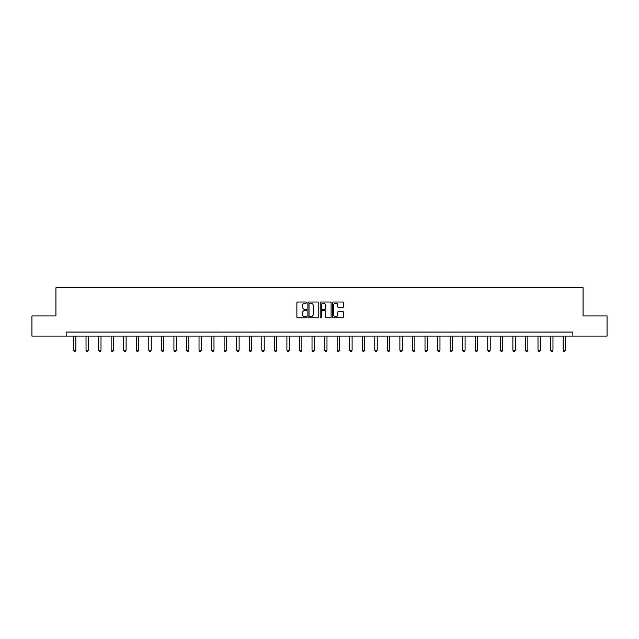 <?xml version="1.0" encoding="UTF-8"?>
<svg xmlns="http://www.w3.org/2000/svg" width="639" height="639" viewBox="0 0 639 639"><rect width="100%" height="100%" fill="white"/><g stroke="black" fill="none" stroke-linecap="round" stroke-linejoin="round"><path stroke-width="0.96" d="M306.624 302.567A0.551 0.551 0 0 0 306.073 302.015L297.678 302.015A0.791 0.791 0 0 0 296.887 302.806L296.887 317.024A0.791 0.791 0 0 0 297.678 317.815L306.073 317.815A0.551 0.551 0 0 0 306.624 317.263A0.551 0.551 0 0 0 306.073 316.712L304.987 316.712A2.524 2.524 0 0 1 302.455 314.18L302.455 312.998A2.524 2.524 0 0 1 304.987 310.466L306.073 310.466A0.551 0.551 0 0 0 306.624 309.915A0.551 0.551 0 0 0 306.073 309.364L304.987 309.364A2.524 2.524 0 0 1 302.455 306.832L302.455 305.65A2.524 2.524 0 0 1 304.987 303.118L306.073 303.118A0.551 0.551 0 0 0 306.624 302.567M342.584 307.583A0.791 0.791 0 0 0 343.375 306.792L343.375 302.806A0.791 0.791 0 0 0 342.584 302.015L333.262 302.015A0.791 0.791 0 0 0 332.472 302.806L332.472 317.024A0.791 0.791 0 0 0 333.262 317.815L342.584 317.815A0.791 0.791 0 0 0 343.375 317.024L343.375 312.207A0.791 0.791 0 0 0 342.584 311.417L338.598 311.417A0.791 0.791 0 0 0 337.807 312.207L337.807 314.596A2.117 2.117 0 0 1 335.691 316.712A2.117 2.117 0 0 1 333.582 314.596L333.582 305.234A2.117 2.117 0 0 1 335.691 303.118A2.117 2.117 0 0 1 337.807 305.234L337.807 306.792A0.791 0.791 0 0 0 338.598 307.583L342.584 307.583M66.152 336.074L31.95 336.074L31.95 315.954L55.936 315.954L55.936 287.782L583.064 287.782L583.064 315.954L607.05 315.954L607.05 336.074L572.848 336.074L572.848 332.048L66.152 332.048L66.152 336.074L572.848 336.074M318.805 302.806A0.791 0.791 0 0 0 318.022 302.015L308.701 302.015A0.791 0.791 0 0 0 307.91 302.806L307.91 317.024A0.791 0.791 0 0 0 308.701 317.815L318.022 317.815A0.791 0.791 0 0 0 318.805 317.024L318.805 302.806M320.978 302.015L330.299 302.015A0.791 0.791 0 0 1 331.09 302.806L331.09 317.024A0.791 0.791 0 0 1 330.299 317.815L326.313 317.815A0.791 0.791 0 0 1 325.523 317.024L325.523 311.257A0.791 0.791 0 0 0 324.732 310.466L322.088 310.466A0.791 0.791 0 0 0 321.297 311.257L321.297 317.263A0.551 0.551 0 0 1 320.746 317.815A0.551 0.551 0 0 1 320.195 317.263L320.195 302.806A0.791 0.791 0 0 1 320.978 302.015M309.564 303.118A0.551 0.551 0 0 0 309.012 303.677L309.012 316.153A0.551 0.551 0 0 0 309.564 316.712L310.714 316.712A2.524 2.524 0 0 0 313.238 314.18L313.238 305.65A2.524 2.524 0 0 0 310.714 303.118L309.564 303.118M325.523 305.274A2.117 2.117 0 0 0 323.414 303.158A2.117 2.117 0 0 0 321.297 305.274L321.297 308.573A0.791 0.791 0 0 0 322.088 309.364L324.732 309.364A0.791 0.791 0 0 0 325.523 308.573L325.523 305.274M73.477 336.074L73.477 350.172L75.889 350.172L75.889 336.074M75.889 350.172L75.29 351.218L74.084 351.218L73.477 350.172M86.033 336.074L86.033 350.172L88.446 350.172L88.446 336.074M88.446 350.172L87.839 351.218L86.632 351.218L86.033 350.172M98.59 336.074L98.59 350.172L101.002 350.172L101.002 336.074M101.002 350.172L100.395 351.218L99.189 351.218L98.59 350.172M111.138 336.074L111.138 350.172L113.558 350.172L113.558 336.074M113.558 350.172L112.951 351.218L111.745 351.218L111.138 350.172M123.694 336.074L123.694 350.172L126.107 350.172L126.107 336.074M126.107 350.172L125.508 351.218L124.301 351.218L123.694 350.172M136.251 336.074L136.251 350.172L138.663 350.172L138.663 336.074M138.663 350.172L138.064 351.218L136.858 351.218L136.251 350.172M148.807 336.074L148.807 350.172L151.219 350.172L151.219 336.074M151.219 350.172L150.612 351.218L149.406 351.218L148.807 350.172M161.363 336.074L161.363 350.172L163.776 350.172L163.776 336.074M163.776 350.172L163.169 351.218L161.963 351.218L161.363 350.172M173.912 336.074L173.912 350.172L176.332 350.172L176.332 336.074M176.332 350.172L175.725 351.218L174.519 351.218L173.912 350.172M186.468 336.074L186.468 350.172L188.88 350.172L188.88 336.074M188.88 350.172L188.281 351.218L187.075 351.218L186.468 350.172M199.025 336.074L199.025 350.172L201.437 350.172L201.437 336.074M201.437 350.172L200.838 351.218L199.624 351.218L199.025 350.172M211.581 336.074L211.581 350.172L213.993 350.172L213.993 336.074M213.993 350.172L213.386 351.218L212.18 351.218L211.581 350.172M224.129 336.074L224.129 350.172L226.549 350.172L226.549 336.074M226.549 350.172L225.942 351.218L224.736 351.218L224.129 350.172M236.686 336.074L236.686 350.172L239.106 350.172L239.106 336.074M239.106 350.172L238.499 351.218L237.293 351.218L236.686 350.172M249.242 336.074L249.242 350.172L251.654 350.172L251.654 336.074M251.654 350.172L251.055 351.218L249.849 351.218L249.242 350.172M261.798 336.074L261.798 350.172L264.211 350.172L264.211 336.074M264.211 350.172L263.611 351.218L262.397 351.218L261.798 350.172M274.355 336.074L274.355 350.172L276.767 350.172L276.767 336.074M276.767 350.172L276.16 351.218L274.954 351.218L274.355 350.172M286.903 336.074L286.903 350.172L289.323 350.172L289.323 336.074M289.323 350.172L288.716 351.218L287.51 351.218L286.903 350.172M299.459 336.074L299.459 350.172L301.872 350.172L301.872 336.074M301.872 350.172L301.273 351.218L300.066 351.218L299.459 350.172M312.016 336.074L312.016 350.172L314.428 350.172L314.428 336.074M314.428 350.172L313.829 351.218L312.623 351.218L312.016 350.172M324.572 336.074L324.572 350.172L326.984 350.172L326.984 336.074M326.984 350.172L326.377 351.218L325.171 351.218L324.572 350.172M337.128 336.074L337.128 350.172L339.541 350.172L339.541 336.074M339.541 350.172L338.934 351.218L337.727 351.218L337.128 350.172M349.677 336.074L349.677 350.172L352.097 350.172L352.097 336.074M352.097 350.172L351.49 351.218L350.284 351.218L349.677 350.172M362.233 336.074L362.233 350.172L364.645 350.172L364.645 336.074M364.645 350.172L364.046 351.218L362.84 351.218L362.233 350.172M374.789 336.074L374.789 350.172L377.202 350.172L377.202 336.074M377.202 350.172L376.603 351.218L375.389 351.218L374.789 350.172M387.346 336.074L387.346 350.172L389.758 350.172L389.758 336.074M389.758 350.172L389.151 351.218L387.945 351.218L387.346 350.172M399.894 336.074L399.894 350.172L402.314 350.172L402.314 336.074M402.314 350.172L401.707 351.218L400.501 351.218L399.894 350.172M412.451 336.074L412.451 350.172L414.871 350.172L414.871 336.074M414.871 350.172L414.264 351.218L413.058 351.218L412.451 350.172M425.007 336.074L425.007 350.172L427.419 350.172L427.419 336.074M427.419 350.172L426.82 351.218L425.614 351.218L425.007 350.172M437.563 336.074L437.563 350.172L439.975 350.172L439.975 336.074M439.975 350.172L439.376 351.218L438.162 351.218L437.563 350.172M450.12 336.074L450.12 350.172L452.532 350.172L452.532 336.074M452.532 350.172L451.925 351.218L450.719 351.218L450.12 350.172M462.668 336.074L462.668 350.172L465.088 350.172L465.088 336.074M465.088 350.172L464.481 351.218L463.275 351.218L462.668 350.172M475.224 336.074L475.224 350.172L477.637 350.172L477.637 336.074M477.637 350.172L477.037 351.218L475.831 351.218L475.224 350.172M487.781 336.074L487.781 350.172L490.193 350.172L490.193 336.074M490.193 350.172L489.594 351.218L488.388 351.218L487.781 350.172M500.337 336.074L500.337 350.172L502.749 350.172L502.749 336.074M502.749 350.172L502.142 351.218L500.936 351.218L500.337 350.172M512.893 336.074L512.893 350.172L515.306 350.172L515.306 336.074M515.306 350.172L514.699 351.218L513.492 351.218L512.893 350.172M525.442 336.074L525.442 350.172L527.862 350.172L527.862 336.074M527.862 350.172L527.255 351.218L526.049 351.218L525.442 350.172M537.998 336.074L537.998 350.172L540.41 350.172L540.41 336.074M540.41 350.172L539.811 351.218L538.605 351.218L537.998 350.172M550.554 336.074L550.554 350.172L552.967 350.172L552.967 336.074M552.967 350.172L552.368 351.218L551.161 351.218L550.554 350.172M563.111 336.074L563.111 350.172L565.523 350.172L565.523 336.074M565.523 350.172L564.916 351.218L563.71 351.218L563.111 350.172"/></g></svg>
